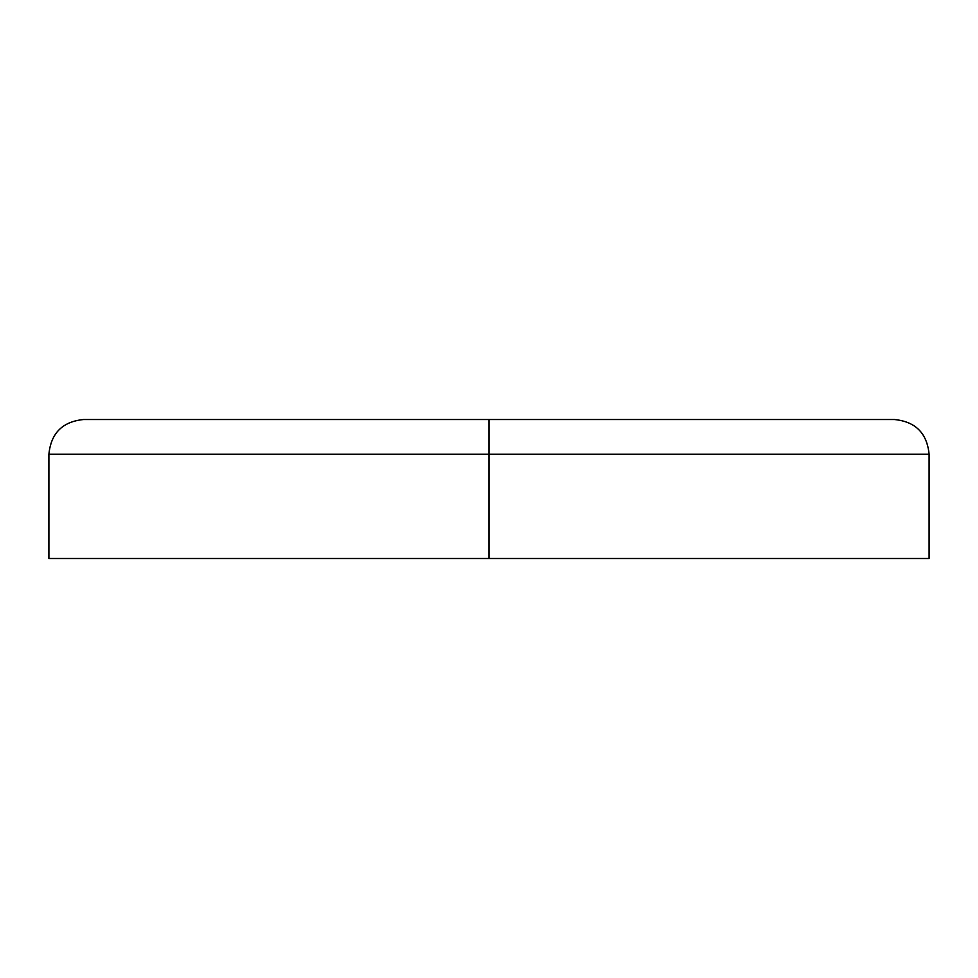 <?xml version="1.0" encoding="UTF-8"?>
<svg xmlns="http://www.w3.org/2000/svg" width="978" height="978" viewBox="0 0 978 978"><rect width="100%" height="100%" fill="white"/><g stroke="black" fill="none" stroke-linecap="round" stroke-linejoin="round"><path stroke-width="1.47" d="M489 558.487L929.1 558.487L489 558.487L489 454.257L489 558.487L48.9 558.487L489 558.487M929.1 454.257L489 454.257L929.1 454.257L489 454.257L489 419.513L894.357 419.513L489 419.513L489 454.257L48.9 454.257C50.966 433.156 62.543 421.579 83.643 419.513L894.357 419.513C915.457 421.579 927.034 433.156 929.1 454.257L929.1 558.487M489 419.513L83.643 419.513L489 419.513M48.9 558.487L48.9 454.257"/></g></svg>
